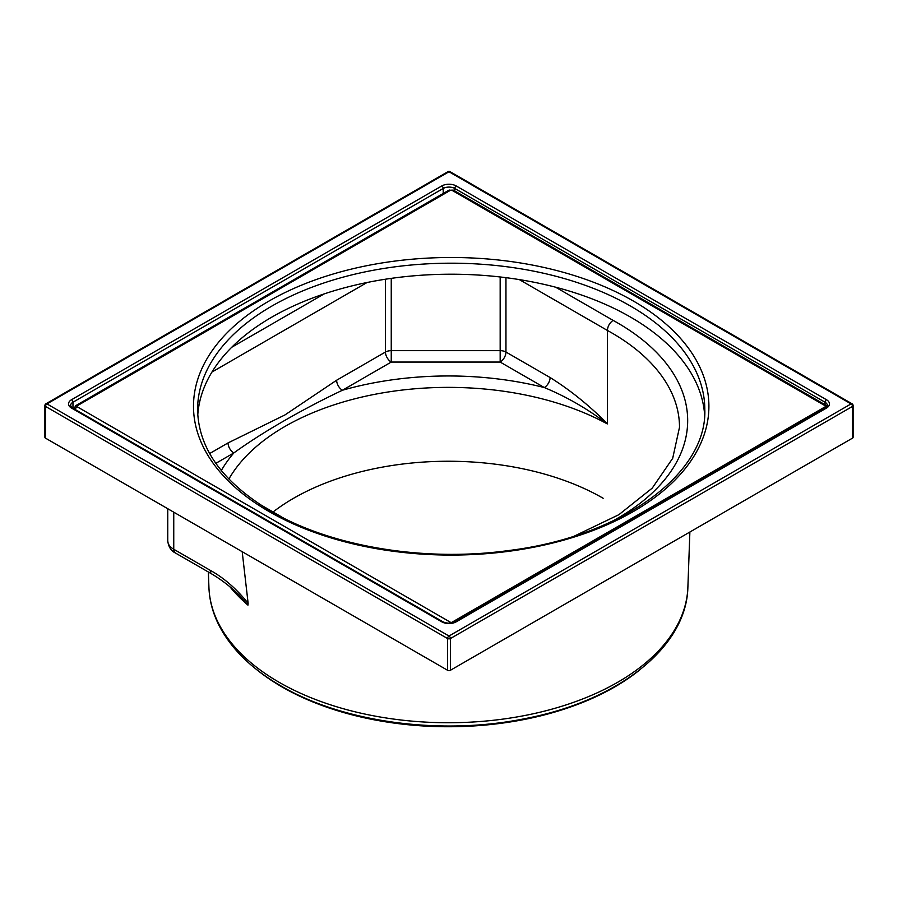 <?xml version="1.0" encoding="UTF-8"?>
<svg xmlns="http://www.w3.org/2000/svg" width="898" height="898" viewBox="0 0 898 898"><rect width="100%" height="100%" fill="white"/><g stroke="black" fill="none" stroke-linecap="round" stroke-linejoin="round"><path stroke-width="1.35" d="M640.173 669.56A235.209 135.8 180 0 1 279.884 685.69A235.209 135.8 180 0 1 255.672 668.797M519.313 279.592L607.396 330.442L607.396 423.71C588.965 405.245 569.871 389.844 550.104 377.53L505.956 352.038L505.956 277.673M45.495 438.134L45.495 406.401A2.043 1.179 -60 0 1 46.943 403.898A2.043 1.179 -120 0 0 45.921 403.797A2.043 2.043 0 0 0 44.9 405.559L44.9 437.292A2.043 1.179 0 0 0 45.495 438.134L447.552 670.256A2.043 1.179 0 0 0 450.448 670.256L852.505 438.134A2.043 1.179 0 0 0 853.1 437.292L853.1 405.559A2.043 2.043 0 0 0 852.079 403.797A2.043 1.179 120 0 0 851.057 403.898L449 636.02L46.943 403.898L449 171.765L851.057 403.898A2.043 1.179 60 0 1 852.505 406.401L852.505 438.134M280.086 516.271L283.409 517.978M574.72 535.915L618.913 514.666L652.24 488.119L672.692 458.317L679.505 427.28A231.123 133.432 180 0 0 607.396 330.442C607.721 326.199 609.63 322.842 613.098 320.384L555.638 287.214M215.834 463.334L233.828 452.951C262.171 432.421 302.289 409.264 342.43 390.248L391.247 362.062L500.164 362.062L544.323 387.554C566.683 396.826 587.685 408.949 607.306 423.923L607.396 423.71M550.104 377.53A8.183 4.726 120 0 1 544.323 387.554A239.295 138.157 0 0 0 342.43 390.248A8.183 4.726 60 0 1 336.638 380.224L284.935 414.943L228.036 442.927L209.649 453.546M221.312 470.53A239.295 138.157 0 0 1 233.828 452.951A8.183 4.726 60 0 1 228.036 442.927M242.191 551.686L248.129 603.321L247.949 605.14L239.149 595.048C233.895 589.896 224.287 581.444 211.939 574.069L211.939 574.069A8.183 4.726 -60 0 1 210.244 570.331L173.752 549.262A8.183 4.726 120 0 0 175.447 553.011L211.939 574.069M167.758 508.717L167.758 540.91A20.452 11.809 180 0 0 173.752 549.262L173.752 512.174M273.059 511.983A218.843 126.349 180 0 1 603.142 498.255M704.638 415.089A253.618 146.419 0 0 0 451.2 274.216A253.618 146.419 0 0 0 197.773 415.089M450.448 670.256L450.448 638.523L852.505 406.401A2.043 1.179 0 0 0 853.1 405.559M454.781 190.948L454.781 188.468L825.026 402.225L825.026 404.706M441.771 621.82A10.226 5.904 0 0 0 456.229 621.82L826.463 408.074A10.226 5.904 0 0 0 826.463 399.722A2.043 1.179 120 0 0 825.026 402.225A8.183 4.726 180 0 1 827.417 405.559L825.442 407.973L455.207 621.719C451.065 623.639 446.935 623.639 442.793 621.719L72.558 407.973A2.043 1.179 120 0 0 71.537 408.074L441.771 621.82A2.043 1.179 -60 0 1 442.793 621.719M385.455 279.222L385.455 352.038L336.638 380.224M211.962 372.053L367.046 282.511M500.164 276.977L500.164 350.658L391.247 350.658L391.247 278.369M391.247 350.658A8.183 4.726 0 0 0 385.455 352.038A8.183 4.726 60 0 0 391.247 362.062L391.247 350.658M324.156 293.915L231.695 347.29M505.956 352.038A8.183 4.726 0 0 0 500.164 350.658L500.164 362.062A8.183 4.726 -60 0 0 505.956 352.038M612.604 521.087A239.295 138.157 0 0 0 613.098 320.384M228.878 479.038A231.123 133.432 180 0 1 607.306 423.923M72.974 408.208L72.974 402.225L443.219 188.468L443.219 193.497M72.558 407.973L70.583 405.559A8.183 4.726 180 0 1 72.974 402.225A2.043 1.179 -120 0 0 71.537 399.722A10.226 5.904 0 0 0 71.537 408.074M441.771 185.965A2.043 1.179 -120 0 1 443.219 188.468A8.183 4.726 180 0 1 454.781 188.468A2.043 1.179 -60 0 1 456.229 185.965A10.226 5.904 0 0 0 441.771 185.965L71.537 399.722M826.463 399.722L456.229 185.965M826.463 408.074A2.043 1.179 -120 0 0 825.442 407.973M456.229 621.82A2.043 1.179 -120 0 0 455.207 621.719M44.9 405.559A2.043 1.179 0 0 0 45.495 406.401L447.552 638.523L447.552 670.256M45.921 403.797L447.979 171.664A2.043 1.179 60 0 1 449 171.765A2.043 1.179 -60 0 1 450.021 171.664L852.079 403.797M447.552 638.523A2.043 1.179 0 0 0 450.448 638.523A2.043 1.179 -120 0 0 449 636.02A2.043 1.179 120 0 0 447.552 638.523M208.92 587.326C209.414 600.268 212.725 612.851 218.865 625.087C230.999 648.715 251.62 668.954 280.715 685.791C343.35 722.665 441.883 735.709 525.409 718.557C617.656 700.889 686.543 647.705 687.879 587.326A239.53 138.292 180 0 1 537.756 712.754A239.53 138.292 180 0 1 279.02 682.233A239.53 138.292 180 0 1 208.92 587.326L208.37 572.015M229.888 586.776A241.596 139.482 0 0 0 247.949 605.14M248.129 603.321C236.589 588.886 223.95 577.885 210.244 570.331M449.269 623.178A2.862 1.65 -60 0 1 450.336 622.202L77.206 406.783A2.862 1.65 120 0 0 75.275 409.533M452.727 622.707A2.862 1.65 -120 0 0 452.064 622.202A1.224 0.707 180 0 1 450.336 622.202M77.206 406.783A1.224 0.707 180 0 1 77.206 405.784A2.862 1.65 -120 0 0 75.769 405.638L73.984 408.612A4.086 2.357 0 0 0 73.995 408.803L73.984 408.612M826.093 407.546A2.862 1.65 -120 0 0 825.195 406.783L452.064 622.202M77.206 405.784L450.336 190.354A2.862 1.65 -120 0 0 448.899 190.208L75.769 405.638M450.336 190.354A1.224 0.707 180 0 1 452.064 190.354A2.862 1.65 -60 0 1 453.501 190.208L826.631 405.638A2.862 1.65 120 0 0 825.195 405.784A1.224 0.707 180 0 1 825.195 406.783M452.064 190.354L825.195 405.784M268.973 511.49A257.704 148.787 0 0 0 700.126 444.791A257.704 148.787 0 0 0 384.501 262.564A257.704 148.787 0 0 0 268.973 511.49M197.582 409.623A253.618 146.419 180 0 1 451.2 263.193A253.618 146.419 180 0 1 704.818 409.623C707.22 473.83 621.483 536.869 508.313 550.586C424.361 562.148 331.205 546.646 271.016 511.288C222.839 482.451 198.357 448.562 197.582 409.623M281.085 516.619L259.241 504.002M450.021 171.664A2.043 2.043 0 0 0 447.979 171.664M687.879 587.326L689.877 532.02M175.447 553.011C171.091 550.934 168.532 546.904 167.758 540.91M826.631 405.638L827.305 406.132M453.501 190.208L448.899 190.208"/></g></svg>
